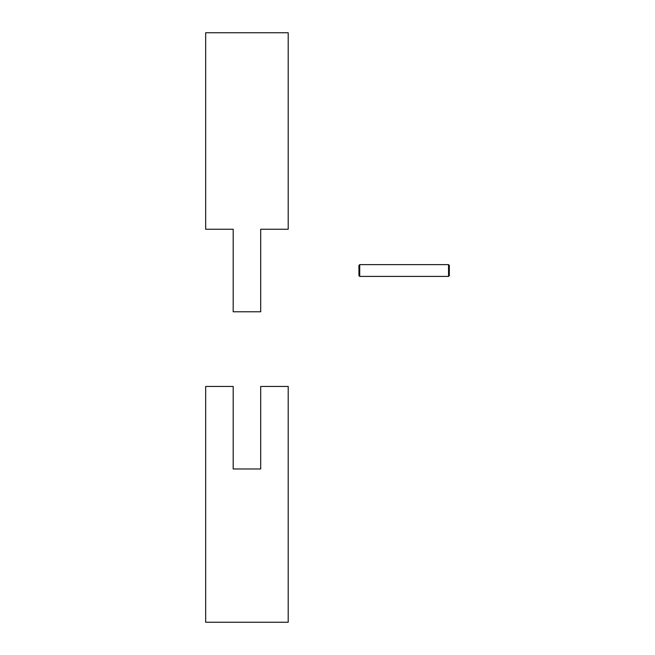 <?xml version="1.0" encoding="UTF-8"?>
<svg xmlns="http://www.w3.org/2000/svg" width="655" height="655" viewBox="0 0 655 655"><rect width="100%" height="100%" fill="white"/><g stroke="black" fill="none" stroke-linecap="round" stroke-linejoin="round"><path stroke-width="0.98" d="M260.69 229.25L260.69 311.78L233.18 311.78L233.18 229.25L205.67 229.25L205.67 32.75L288.2 32.75L288.2 229.25L260.69 229.25M260.69 468.98L233.18 468.98L233.18 386.45L205.67 386.45L205.67 622.25L288.2 622.25L288.2 386.45L260.69 386.45L260.69 468.98M358.94 265.406L359.726 264.62L359.726 276.41L358.94 275.624L358.94 265.406M448.544 276.41L448.544 264.62L449.33 265.406L449.33 275.624L448.544 276.41L359.726 276.41M448.544 264.62L359.726 264.62"/></g></svg>
